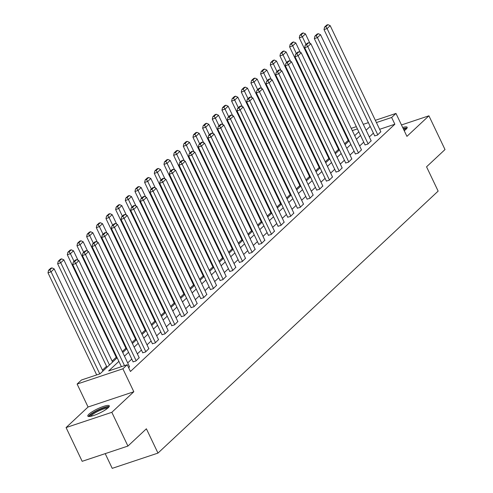 <?xml version="1.0" encoding="UTF-8"?>
<svg xmlns="http://www.w3.org/2000/svg" width="493" height="493" viewBox="0 0 493 493"><rect width="100%" height="100%" fill="white"/><g stroke="black" fill="none" stroke-linecap="round" stroke-linejoin="round"><path stroke-width="0.74" d="M404.211 130.688A11.9 2.354 -25.5 0 0 406.084 129.197A11.9 2.354 -25.5 0 0 407.181 127.293A11.9 2.354 -25.5 0 0 402.676 127.465M88.913 414.182A11.9 2.354 -25.5 0 0 87.816 416.086A11.9 2.354 -25.5 0 0 96.573 414.422A11.9 2.354 -25.5 0 0 108.201 407.748A11.9 2.354 -25.5 0 0 109.298 405.844A11.9 2.354 -25.5 0 0 100.541 407.508A11.9 2.354 -25.5 0 0 88.913 414.182M105.206 453.634L112.225 468.35L157.976 453.092L438.141 191.111L426.55 166.813L445.013 149.552L428.922 115.806L401.481 124.957M157.976 453.092L146.39 428.793L127.927 446.06L82.171 461.319L66.074 427.573L111.831 412.314L133.825 391.75L122.88 368.801L77.124 384.059L81.462 380.004L100.011 373.817L117.174 357.77M133.825 391.75L88.068 407.008L66.074 427.573M88.068 407.008L77.124 384.059M348.175 140.363L344.582 143.722M338.512 149.397L334.92 152.762M328.849 158.438L325.251 161.796M319.181 167.472L315.588 170.837M309.518 176.512L305.925 179.871M299.855 185.547L296.256 188.911M290.186 194.587L286.593 197.946M280.523 203.627L276.93 206.986M270.854 212.662L267.261 216.026M261.191 221.702L257.599 225.061M251.529 230.736L247.936 234.101M241.86 239.777L238.267 243.135M232.197 248.811L228.604 252.176M222.534 257.851L218.935 261.21M212.865 266.892L209.272 270.25M203.202 275.926L199.61 279.291M193.539 284.966L189.941 288.325M183.871 294.001L180.278 297.365M174.208 303.041L170.615 306.399M164.545 312.081L160.946 315.44M154.876 321.116L151.283 324.474M145.213 330.156L141.62 333.514M135.544 339.19L131.951 342.555M125.881 348.231L122.289 351.589M116.219 357.265L112.127 361.092M106.55 366.305L102.464 370.126M127.927 446.06L111.831 412.314M118.893 361.375L108.67 370.933L127.219 364.746L130.435 371.494L394.862 124.23L379.635 129.308M373.398 133.141L369.312 136.962M363.735 142.181L359.65 146.002M354.073 151.215L349.981 155.042M344.404 160.256L340.318 164.077M334.741 169.29L330.649 173.117M325.078 178.33L320.986 182.151M315.409 187.365L311.323 191.192M305.746 196.405L301.654 200.232M296.083 205.445L291.992 209.266M286.415 214.48L282.329 218.307M276.752 223.52L272.66 227.341M267.083 232.554L262.997 236.381M257.42 241.595L253.334 245.415M247.757 250.629L243.665 254.456M238.088 259.669L234.002 263.496M228.425 268.71L224.333 272.53M218.763 277.744L214.671 281.571M209.094 286.784L205.008 290.605M199.431 295.818L195.339 299.645M189.768 304.859L185.676 308.68M180.099 313.899L176.013 317.72M170.436 322.933L166.344 326.76M160.767 331.974L156.682 335.795M151.104 341.008L147.019 344.835M141.442 350.048L137.35 353.869M131.773 359.083L127.687 362.91M128.661 367.766L129.511 366.737M133.061 361.788L135.846 361.042L139.174 357.696M142.73 352.748L145.509 352.008L148.843 348.662M152.392 343.713L155.178 342.968L158.506 339.622M162.061 334.673L164.841 333.934L168.168 330.581M171.724 325.633L174.504 324.893L177.837 321.547M181.387 316.598L184.172 315.853L187.5 312.507M191.056 307.558L193.835 306.819L197.169 303.472M200.719 298.524L203.498 297.778L206.832 294.432M210.382 289.483L213.167 288.744L216.495 285.398M220.051 280.443L222.83 279.704L226.164 276.357M229.713 271.409L232.493 270.669L235.827 267.317M239.376 262.368L242.162 261.629L245.489 258.283M249.045 253.334L251.824 252.589L255.158 249.242M258.708 244.294L261.493 243.554L264.821 240.208M268.377 235.26L271.156 234.514L274.484 231.168M278.04 226.219L280.819 225.48L284.153 222.133M287.702 217.179L290.488 216.439L293.816 213.093M297.371 208.145L300.151 207.405L303.485 204.053M307.034 199.104L309.814 198.365L313.147 195.018M316.697 190.07L319.482 189.324L322.81 185.978M326.366 181.03L329.145 180.29L332.479 176.944M336.029 171.995L338.808 171.25L342.142 167.903M345.692 162.955L348.477 162.215L351.805 158.869M355.361 153.915L358.14 153.175L361.474 149.829M365.023 144.88L367.809 144.141L371.137 140.788M374.692 135.84L377.472 135.1L380.799 131.754M375.346 120.31L395.978 113.427L406.922 136.37L428.922 115.806M395.978 113.427L391.645 117.482L376.418 122.56M394.862 124.23L391.645 117.482M127.219 364.746L122.88 368.801M351.226 128.353L356.328 126.652M363.286 124.328L368.388 122.628M357.407 128.901L352.304 130.602M122.751 352.557L126.837 348.736M132.414 343.522L136.506 339.695M142.076 334.482L146.168 330.661M151.745 325.448L155.831 321.621M161.408 316.407L165.5 312.587M171.077 307.367L175.163 303.546M180.74 298.333L184.826 294.506M190.403 289.292L194.495 285.472M200.072 280.258L204.157 276.431M209.735 271.218L213.826 267.397M219.397 262.184L223.489 258.357M229.066 253.143L233.152 249.322M238.729 244.103L242.821 240.282M248.392 235.069L252.484 231.242M258.061 226.028L262.147 222.207M267.724 216.994L271.816 213.167M277.393 207.954L281.478 204.133M287.055 198.919L291.141 195.092M296.718 189.879L300.81 186.052M306.387 180.839L310.473 177.018M316.05 171.804L320.142 167.977M325.713 162.764L329.805 158.943M335.382 153.73L339.467 149.903M345.045 144.689L349.136 140.869M354.707 135.655L358.799 131.828M370.181 126.393L366.096 130.214M360.519 135.427L356.427 139.254M350.85 144.467L346.764 148.288M341.187 153.508L337.095 157.329M331.524 162.542L327.432 166.369M321.855 171.582L317.769 175.403M312.192 180.617L308.1 184.444M302.529 189.657L298.438 193.478M292.86 198.691L288.775 202.518M283.198 207.732L279.106 211.559M273.529 216.772L269.443 220.593M263.866 225.806L259.78 229.633M254.203 234.847L250.111 238.667M244.534 243.881L240.448 247.708M234.871 252.921L230.779 256.742M225.209 261.956L221.117 265.782M215.54 270.996L211.454 274.823M205.877 280.036L201.785 283.857M196.214 289.071L192.122 292.897M186.545 298.111L182.459 301.932M176.882 307.145L172.79 310.972M167.213 316.186L163.128 320.006M157.55 325.226L153.465 329.047M147.888 334.26L143.796 338.087M138.219 343.301L134.133 347.121M128.556 352.335L124.464 356.162M124.513 365.646L75.811 263.539L72.718 264.568L121.42 366.681M129.585 366.897L78.905 260.643L75.811 263.539L74.511 261.66L76.68 259.632L75.441 260.045L73.272 262.073L74.511 261.66M72.718 264.568L73.272 262.073M76.68 259.632L78.905 260.643M99.783 373.897L51.075 271.791L54.175 268.895L102.926 371.1M49.775 269.911L51.944 267.884L50.711 268.291L48.542 270.324L49.775 269.911L51.075 271.791L47.987 272.82L96.69 374.926M54.175 268.895L51.944 267.884M48.542 270.324L47.987 272.82M89.769 416.462A10.298 2.04 154.5 0 1 98.52 410.053A10.298 2.04 154.5 0 1 108.361 407.6M107.542 408.321A9.533 1.886 -25.5 0 0 98.883 410.872A9.533 1.886 -25.5 0 0 90.848 416.283M109.181 406.596A11.826 2.342 -25.5 0 0 98.44 409.757A11.826 2.342 -25.5 0 0 88.475 416.468M407.064 128.044A11.826 2.342 -25.5 0 0 403.2 128.562M403.385 128.944A10.298 2.04 154.5 0 1 406.244 129.049M405.425 129.776A9.533 1.886 -25.5 0 0 403.81 129.838M136.154 360.753L85.474 254.505L82.38 255.534L133.141 361.948M139.254 357.856L88.574 251.603L85.474 254.505L84.174 252.619L86.343 250.592L85.104 251.005L82.941 253.032L84.174 252.619M82.38 255.534L82.941 253.032M86.343 250.592L88.574 251.603M145.817 351.719L95.143 245.465L92.049 246.494L142.804 352.908M148.917 348.822L98.236 242.568L95.143 245.465L93.843 243.585L96.006 241.558L94.773 241.971L92.604 243.998L93.843 243.585M92.049 246.494L92.604 243.998M96.006 241.558L98.236 242.568M109.489 364.956L60.744 262.751L63.837 259.854L112.589 362.059M59.443 260.871L61.613 258.843L60.374 259.256L58.205 261.284L59.443 260.871L60.744 262.751L57.65 263.78L107.012 367.273M63.837 259.854L61.613 258.843M58.205 261.284L57.65 263.78M74.049 261.345L70.407 253.71L73.506 250.814L77.993 260.23M69.106 251.831L71.275 249.803L70.037 250.216L67.874 252.243L69.106 251.831L70.407 253.71L67.313 254.745L116.681 358.238M73.506 250.814L71.275 249.803M67.874 252.243L67.313 254.745M155.486 342.678L104.806 236.424L101.712 237.46L152.473 343.874M158.586 339.782L107.905 233.528L104.806 236.424L103.505 234.545L105.675 232.517L104.436 232.93L102.267 234.958L103.505 234.545M101.712 237.46L102.267 234.958M105.675 232.517L107.905 233.528M165.149 333.644L114.468 227.39L111.381 228.419L162.135 334.833M168.249 330.748L117.568 224.494L114.468 227.39L113.168 225.511L115.337 223.483L114.105 223.896L111.936 225.923L113.168 225.511M111.381 228.419L111.936 225.923M115.337 223.483L117.568 224.494M174.818 324.604L124.137 218.35L121.044 219.385L171.798 325.793M177.911 321.707L127.231 215.453L124.137 218.35L122.837 216.47L125.006 214.443L123.768 214.856L121.598 216.883L122.837 216.47M121.044 219.385L121.598 216.883M125.006 214.443L127.231 215.453M83.711 252.311L80.069 244.676L83.169 241.78L87.662 251.19M78.775 242.796L80.938 240.769L79.706 241.182L77.537 243.209L78.775 242.796L80.069 244.676L76.982 245.705L126.344 349.198M83.169 241.78L80.938 240.769M77.537 243.209L76.982 245.705M93.38 243.271L89.738 235.636L92.838 232.739L97.324 242.155M88.438 233.756L90.607 231.728L89.369 232.141L87.199 234.169L88.438 233.756L89.738 235.636L86.645 236.671L136.006 340.158M92.838 232.739L90.607 231.728M87.199 234.169L86.645 236.671M103.043 234.237L99.401 226.601L102.501 223.705L106.987 233.115M98.101 224.722L100.27 222.694L99.031 223.107L96.868 225.135L98.101 224.722L99.401 226.601L96.314 227.63L145.675 331.123M102.501 223.705L100.27 222.694M96.868 225.135L96.314 227.63M112.706 225.196L109.07 217.561L112.164 214.665L116.656 224.081M107.77 215.681L109.939 213.654L108.7 214.067L106.531 216.094L107.77 215.681L109.07 217.561L105.977 218.59L155.338 322.083M112.164 214.665L109.939 213.654M106.531 216.094L105.977 218.59M122.375 216.156L118.733 208.527L121.833 205.63L126.319 215.04M117.433 206.647L119.602 204.62L118.363 205.026L116.194 207.054L117.433 206.647L118.733 208.527L115.639 209.556L165.001 313.049M121.833 205.63L119.602 204.62M116.194 207.054L115.639 209.556M132.038 207.122L128.396 199.486L131.495 196.59L135.988 206M127.095 197.607L129.265 195.579L128.032 195.992L125.863 198.02L127.095 197.607L128.396 199.486L125.308 200.515L174.67 304.008M131.495 196.59L129.265 195.579M125.863 198.02L125.308 200.515M141.707 198.081L138.065 190.446L141.158 187.55L145.651 196.966M136.764 188.566L138.934 186.539L137.695 186.952L135.526 188.979L136.764 188.566L138.065 190.446L134.971 191.481L184.333 294.968M141.158 187.55L138.934 186.539M135.526 188.979L134.971 191.481M151.369 189.047L147.727 181.412L150.827 178.515L155.313 187.925M146.427 179.532L148.596 177.505L147.358 177.918L145.188 179.945L146.427 179.532L147.727 181.412L144.634 182.441L194.002 285.934M150.827 178.515L148.596 177.505M145.188 179.945L144.634 182.441M161.032 180.007L157.39 172.371L160.49 169.475L164.982 178.891M156.09 170.492L158.259 168.464L157.027 168.877L154.857 170.905L156.09 170.492L157.39 172.371L154.303 173.407L203.664 276.893M160.49 169.475L158.259 168.464M154.857 170.905L154.303 173.407M170.701 170.972L167.059 163.337L170.153 160.441L174.645 169.851M165.759 161.457L167.928 159.43L166.689 159.843L164.52 161.87L165.759 161.457L167.059 163.337L163.966 164.366L213.327 267.859M170.153 160.441L167.928 159.43M164.52 161.87L163.966 164.366M180.364 161.932L176.722 154.297L179.822 151.4L184.308 160.81M175.422 152.417L177.591 150.39L176.352 150.803L174.189 152.83L175.422 152.417L176.722 154.297L173.628 155.326L222.996 258.819M179.822 151.4L177.591 150.39M174.189 152.83L173.628 155.326M190.027 152.892L186.385 145.262L189.485 142.366L193.977 151.776M185.091 143.383L187.254 141.349L186.021 141.762L183.852 143.79L185.091 143.383L186.385 145.262L183.297 146.292L232.659 249.785M189.485 142.366L187.254 141.349M183.852 143.79L183.297 146.292M199.696 143.857L196.054 136.222L199.154 133.326L203.64 142.736M194.753 134.343L196.923 132.315L195.684 132.728L193.515 134.755L194.753 134.343L196.054 136.222L192.96 137.251L242.322 240.744M199.154 133.326L196.923 132.315M193.515 134.755L192.96 137.251M209.359 134.817L205.717 127.182L208.816 124.285L213.303 133.702M204.416 125.302L206.585 123.275L205.347 123.688L203.184 125.715L204.416 125.302L205.717 127.182L202.629 128.217L251.991 231.704M208.816 124.285L206.585 123.275M203.184 125.715L202.629 128.217M219.021 125.783L215.386 118.147L218.479 115.251L222.972 124.661M214.085 116.268L216.254 114.24L215.016 114.653L212.847 116.681L214.085 116.268L215.386 118.147L212.292 119.177L261.654 222.67M218.479 115.251L216.254 114.24M212.847 116.681L212.292 119.177M228.69 116.742L225.048 109.107L228.148 106.211L232.634 115.627M223.748 107.227L225.917 105.2L224.679 105.613L222.509 107.64L223.748 107.227L225.048 109.107L221.955 110.142L271.316 213.629M228.148 106.211L225.917 105.2M222.509 107.64L221.955 110.142M238.353 107.708L234.711 100.073L237.811 97.176L242.303 106.587M233.411 98.193L235.58 96.166L234.348 96.579L232.178 98.606L233.411 98.193L234.711 100.073L231.624 101.102L280.985 204.595M237.811 97.176L235.58 96.166M232.178 98.606L231.624 101.102M248.022 98.668L244.38 91.032L247.474 88.136L251.966 97.546M243.08 89.153L245.249 87.125L244.01 87.538L241.841 89.566L243.08 89.153L244.38 91.032L241.287 92.062L290.648 195.555M247.474 88.136L245.249 87.125M241.841 89.566L241.287 92.062M257.685 89.627L254.043 81.998L257.143 79.096L261.629 88.512M252.743 80.112L254.912 78.085L253.673 78.498L251.504 80.525L252.743 80.112L254.043 81.998L250.949 83.027L300.317 186.52M257.143 79.096L254.912 78.085M251.504 80.525L250.949 83.027M184.481 315.563L133.8 209.315L130.707 210.345L181.467 316.759M187.58 312.667L136.9 206.419L133.8 209.315L132.5 207.436L134.669 205.408L133.43 205.815L131.261 207.843L132.5 207.436M130.707 210.345L131.261 207.843M134.669 205.408L136.9 206.419M194.143 306.529L143.463 200.275L140.376 201.304L191.13 307.718M197.243 303.633L146.563 197.379L143.463 200.275L142.163 198.396L144.332 196.368L143.099 196.781L140.93 198.808L142.163 198.396M140.376 201.304L140.93 198.808M144.332 196.368L146.563 197.379M203.812 297.489L153.132 191.235L150.038 192.27L200.793 298.684M206.906 294.592L156.226 188.338L153.132 191.235L151.832 189.355L154.001 187.328L152.762 187.741L150.593 189.768L151.832 189.355M150.038 192.27L150.593 189.768M154.001 187.328L156.226 188.338M213.475 288.454L162.795 182.2L159.701 183.23L210.462 289.644M216.575 285.558L165.894 179.304L162.795 182.2L161.494 180.321L163.664 178.293L162.425 178.706L160.256 180.734L161.494 180.321M159.701 183.23L160.256 180.734M163.664 178.293L165.894 179.304M223.138 279.414L172.458 173.16L169.37 174.195L220.124 280.609M226.238 276.518L175.557 170.264L172.458 173.16L171.163 171.281L173.326 169.253L172.094 169.666L169.925 171.693L171.163 171.281M169.37 174.195L169.925 171.693M173.326 169.253L175.557 170.264M232.807 270.38L182.127 164.126L179.033 165.155L229.793 271.569M235.9 267.483L185.22 161.229L182.127 164.126L180.826 162.246L182.995 160.219L181.757 160.632L179.588 162.659L180.826 162.246M179.033 165.155L179.588 162.659M182.995 160.219L185.22 161.229M242.47 261.339L191.789 155.085L188.696 156.115L239.456 262.529M245.569 258.443L194.889 152.189L191.789 155.085L190.489 153.206L192.658 151.178L191.42 151.591L189.257 153.619L190.489 153.206M188.696 156.115L189.257 153.619M192.658 151.178L194.889 152.189M252.133 252.299L201.458 146.051L198.365 147.08L249.119 253.494M255.232 249.403L204.552 143.155L201.458 146.051L200.158 144.172L202.321 142.138L201.089 142.551L198.919 144.578L200.158 144.172M198.365 147.08L198.919 144.578M202.321 142.138L204.552 143.155M261.801 243.265L211.121 137.011L208.028 138.04L258.788 244.454M264.901 240.368L214.221 134.114L211.121 137.011L209.821 135.131L211.99 133.104L210.751 133.517L208.582 135.544L209.821 135.131M208.028 138.04L208.582 135.544M211.99 133.104L214.221 134.114M271.464 234.224L220.784 127.97L217.696 129.006L268.451 235.42M274.564 231.328L223.884 125.074L220.784 127.97L219.484 126.091L221.653 124.063L220.42 124.476L218.251 126.504L219.484 126.091M217.696 129.006L218.251 126.504M221.653 124.063L223.884 125.074M281.133 225.19L230.453 118.936L227.359 119.965L278.114 226.379M284.227 222.294L233.546 116.04L230.453 118.936L229.153 117.057L231.322 115.029L230.083 115.442L227.914 117.47L229.153 117.057M227.359 119.965L227.914 117.47M231.322 115.029L233.546 116.04M290.796 216.15L240.116 109.896L237.022 110.931L287.783 217.345M293.896 213.253L243.215 106.999L240.116 109.896L238.815 108.016L240.985 105.989L239.746 106.402L237.577 108.429L238.815 108.016M237.022 110.931L237.577 108.429M240.985 105.989L243.215 106.999M300.459 207.115L249.778 100.862L246.691 101.891L297.445 208.305M303.559 204.219L252.878 97.965L249.778 100.862L248.478 98.982L250.647 96.955L249.415 97.367L247.246 99.395L248.478 98.982M246.691 101.891L247.246 99.395M250.647 96.955L252.878 97.965M310.128 198.075L259.447 91.821L256.354 92.85L307.108 199.264M313.221 195.179L262.541 88.925L259.447 91.821L258.147 89.942L260.316 87.914L259.078 88.327L256.908 90.355L258.147 89.942M256.354 92.85L256.908 90.355M260.316 87.914L262.541 88.925M319.791 189.035L269.11 82.787L266.017 83.816L316.777 190.23M322.89 186.138L272.21 79.884L269.11 82.787L267.81 80.901L269.979 78.874L268.74 79.287L266.571 81.314L267.81 80.901M266.017 83.816L266.571 81.314M269.979 78.874L272.21 79.884M329.453 180L278.773 73.747L275.686 74.776L326.44 181.19M332.553 177.104L281.873 70.85L278.773 73.747L277.479 71.867L279.642 69.84L278.409 70.252L276.24 72.28L277.479 71.867M275.686 74.776L276.24 72.28M279.642 69.84L281.873 70.85M339.122 170.96L288.442 64.706L285.348 65.742L336.109 172.156M342.216 168.064L291.536 61.81L288.442 64.706L287.142 62.827L289.311 60.799L288.072 61.212L285.903 63.24L287.142 62.827M285.348 65.742L285.903 63.24M289.311 60.799L291.536 61.81M348.785 161.926L298.105 55.672L295.011 56.701L345.772 163.115M351.885 159.029L301.205 52.776L298.105 55.672L296.804 53.792L298.974 51.765L297.735 52.178L295.572 54.205L296.804 53.792M295.011 56.701L295.572 54.205M298.974 51.765L301.205 52.776M267.348 80.593L263.706 72.958L266.805 70.061L271.298 79.472M262.405 71.078L264.575 69.051L263.342 69.464L261.173 71.491L262.405 71.078L263.706 72.958L260.618 73.987L309.98 177.48M266.805 70.061L264.575 69.051M261.173 71.491L260.618 73.987M277.017 71.553L273.375 63.917L276.468 61.021L280.961 70.437M272.074 62.038L274.244 60.01L273.005 60.423L270.836 62.451L272.074 62.038L273.375 63.917L270.281 64.953L319.643 168.44M276.468 61.021L274.244 60.01M270.836 62.451L270.281 64.953M358.448 152.885L307.774 46.632L304.68 47.667L355.435 154.081M361.548 149.989L310.867 43.735L307.774 46.632L306.473 44.752L308.636 42.725L307.404 43.137L305.235 45.165L306.473 44.752M304.68 47.667L305.235 45.165M308.636 42.725L310.867 43.735M286.679 62.519L283.037 54.883L286.137 51.987L290.623 61.397M281.737 53.004L283.906 50.976L282.668 51.389L280.505 53.417L281.737 53.004L283.037 54.883L279.944 55.912L329.312 159.405M286.137 51.987L283.906 50.976M280.505 53.417L279.944 55.912M368.117 143.851L317.437 37.597L314.343 38.627L365.103 145.041M371.217 140.949L320.536 34.701L317.437 37.597L316.136 35.718L318.305 33.69L317.067 34.103L314.898 36.131L316.136 35.718M314.343 38.627L314.898 36.131M318.305 33.69L320.536 34.701M296.342 53.478L292.7 45.843L295.8 42.946L300.292 52.363M291.406 43.963L293.569 41.936L292.337 42.349L290.167 44.376L291.406 43.963L292.7 45.843L289.613 46.878L338.974 150.365M295.8 42.946L293.569 41.936M290.167 44.376L289.613 46.878M377.78 134.811L327.099 28.557L324.012 29.586L374.766 136M380.879 131.914L330.199 25.661L327.099 28.557L325.799 26.677L327.968 24.65L326.736 25.063L324.567 27.09L325.799 26.677M324.012 29.586L324.567 27.09M327.968 24.65L330.199 25.661M306.011 44.438L302.369 36.809L305.469 33.912L309.955 43.322M301.069 34.929L303.238 32.902L301.999 33.308L299.83 35.342L301.069 34.929L302.369 36.809L299.276 37.838L348.637 141.331M305.469 33.912L303.238 32.902M299.83 35.342L299.276 37.838"/></g></svg>
